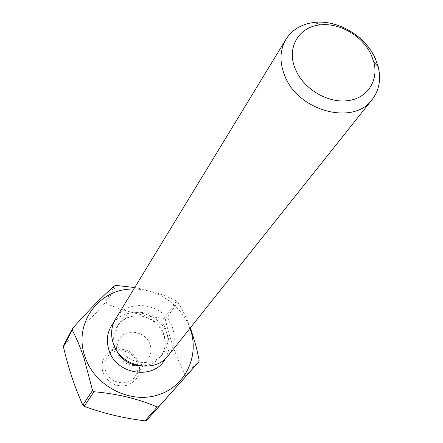 <?xml version="1.0" encoding="UTF-8"?>
<svg xmlns="http://www.w3.org/2000/svg" width="443" height="443" viewBox="0 0 443 443"><rect width="100%" height="100%" fill="white"/><g stroke="black" fill="none" stroke-linecap="round" stroke-linejoin="round"><path stroke-width="0.33" stroke-dasharray="2.21 1.66" d="M127.086 385.283C115.789 387.304 107.715 383.007 102.87 372.391C100.279 361.211 104.232 353.614 114.72 349.61C125.862 347.722 133.841 351.986 138.659 362.391C141.4 373.438 137.54 381.069 127.086 385.283M136.931 362.28C138.642 367.574 137.945 372.413 134.844 376.799C127.877 387.027 109.355 383.416 105.678 371.012C104.138 366.151 104.648 361.643 107.206 357.484C113.74 346.36 133.061 349.555 136.931 362.28M150.005 344.388C151.811 349.892 151.107 354.915 147.896 359.461C140.686 370.06 121.354 366.228 117.467 353.315C115.833 348.259 116.348 343.574 119.001 339.266C125.768 327.742 145.908 331.148 150.005 344.388M117.218 343.884C114.798 336.414 115.49 329.487 119.294 323.102C129.295 305.443 159.989 310.515 166.302 330.578C169.121 339.039 168.013 346.719 162.98 353.63C151.999 369.246 123.065 363.243 117.218 343.884M115.662 318.794C127.567 297.281 164.757 303.3 172.427 327.538C175.871 337.843 174.492 347.185 168.274 355.563M189.958 328.329L189.914 328.213C181.802 305.493 157.896 288.825 133.775 289.069M190.584 328.302C186.708 318.157 182.472 309.502 177.881 302.331L176.53 301.118C164.779 294.905 150.841 290.381 134.711 287.54M114.466 285.879L104.282 303.92L105.927 303.499L116.171 285.447M104.282 303.92C89.719 319.896 76.224 333.64 63.792 345.152M199.151 360.104L185.656 375.382L185.368 377.037M176.53 301.118L164.093 318.406L165.389 319.575L177.881 302.331M164.093 318.406C143.211 316.08 123.824 311.113 105.927 303.499M185.656 375.382C176.89 358.896 170.134 340.296 165.389 319.575M140.564 365.935C148.854 365.968 155.476 362.955 160.432 356.897C165.433 350.031 166.54 342.395 163.749 334C157.503 314.081 127.041 309.064 117.102 326.613C113.325 332.959 112.633 339.842 115.025 347.257L115.446 348.381M113.768 322.504C127.523 304.823 160.211 312.298 167.26 334.393C170.184 342.921 169.575 350.994 165.438 358.608M162.98 353.63L160.432 356.897C165.267 350.374 166.341 342.932 163.655 334.581C157.226 317.304 132.147 306.733 117.102 326.613L119.294 323.102M147.896 359.461L134.844 376.799M119.001 339.266L107.206 357.484"/><path stroke-width="0.66" d="M371.428 55.281C363.304 36.514 340.086 22.615 320.538 24.88C298.671 26.497 285.962 48.221 295.575 69.59C303.61 88.772 327.261 103.058 347.102 100.771C367.025 98.706 378.837 81.014 373.842 62.136L371.428 55.281M284.755 75.742C279.356 62.175 279.766 50.026 285.99 39.294C292.308 29.476 301.904 23.839 314.774 22.388C338.064 19.719 365.597 36.21 375.287 58.531L378.167 66.688C381.224 79.275 379.23 90.222 372.186 99.525C353.763 125.884 298.145 111.298 284.755 75.742M372.186 99.525L168.274 355.563C154.945 374.119 120.302 366.765 113.308 343.541C110.434 334.659 111.221 326.413 115.662 318.794L285.99 39.294M133.775 289.069C99.553 287.906 72.757 323.218 85.028 356.803C94.42 385.526 128.88 403.8 157.093 395.234C185.462 387.093 200.214 355.502 189.958 328.329M134.711 287.54L116.171 285.447L114.466 285.879C103.014 295.808 89.049 309.956 72.586 328.329L72.198 330.057C76.262 337.677 80.139 346.791 83.827 357.407L92.554 390.449L93.971 391.739L84.181 406.303C103.031 413.286 123.298 418.131 144.983 420.85L157.176 407.028L158.915 406.513L146.661 420.346L144.983 420.85M84.181 406.303L82.824 405.068L92.554 390.449M72.198 330.057L63.415 346.825C68.432 368.249 74.9 387.664 82.824 405.068M63.415 346.825L63.792 345.152L72.586 328.329M190.584 328.302L196.094 346.315L199.151 360.104L198.863 361.815L146.661 420.346M93.971 391.739C117.445 393.788 138.509 398.883 157.176 407.028M158.915 406.513L198.863 361.815M115.446 348.381C120.396 359.129 128.769 364.982 140.564 365.935M165.438 358.608C154.48 380.415 116.348 375.077 109 350.269C105.772 339.847 107.361 330.594 113.768 322.504M320.538 24.88L314.774 22.388M373.842 62.136L378.167 66.688"/></g></svg>
